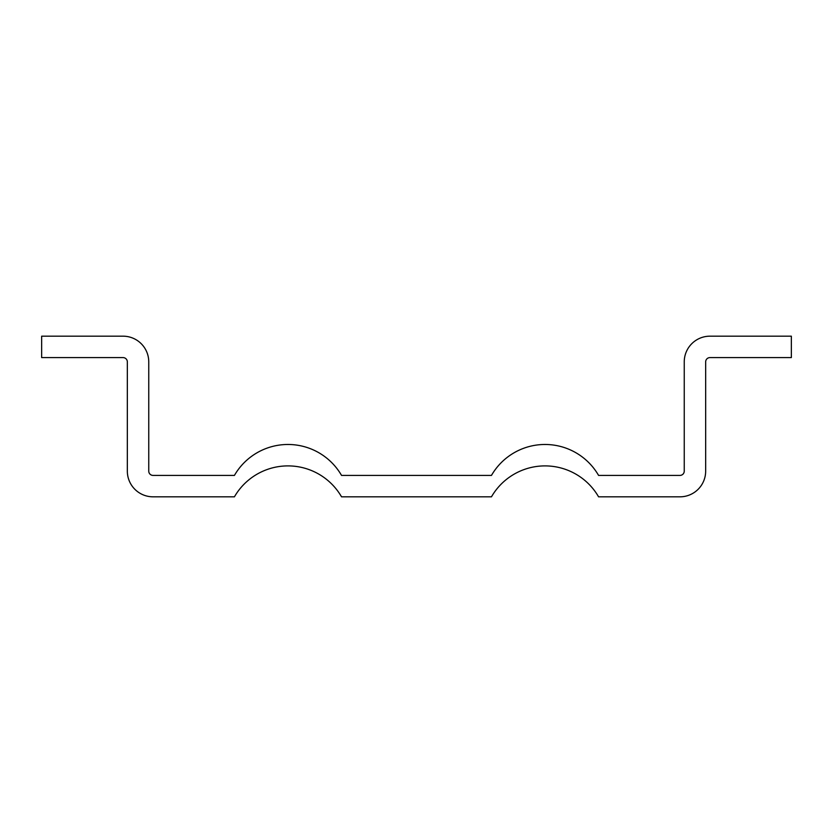 <?xml version="1.0" encoding="UTF-8"?>
<svg xmlns="http://www.w3.org/2000/svg" width="833" height="833" viewBox="0 0 833 833"><rect width="100%" height="100%" fill="white"/><g stroke="black" fill="none" stroke-linecap="round" stroke-linejoin="round"><path stroke-width="1.25" d="M148.753 361.876L148.753 471.124A4.28 4.28 0 0 0 153.033 475.404L234.427 475.404A61.829 61.829 0 0 1 341.53 475.404L491.47 475.404A61.829 61.829 0 0 1 598.573 475.404L679.967 475.404A4.28 4.28 0 0 0 684.247 471.124L684.247 361.876A25.708 25.708 0 0 1 709.955 336.178L791.35 336.178L791.35 357.596L709.955 357.596A4.28 4.28 0 0 0 705.666 361.876L705.666 471.124A25.708 25.708 0 0 1 679.967 496.822L598.573 496.822A61.829 61.829 0 0 0 491.47 496.822L341.53 496.822A61.829 61.829 0 0 0 234.427 496.822L153.033 496.822A25.708 25.708 0 0 1 127.334 471.124L127.334 361.876A4.28 4.28 0 0 0 123.045 357.596L41.65 357.596L41.65 336.178L123.045 336.178A25.708 25.708 0 0 1 148.753 361.876"/></g></svg>
